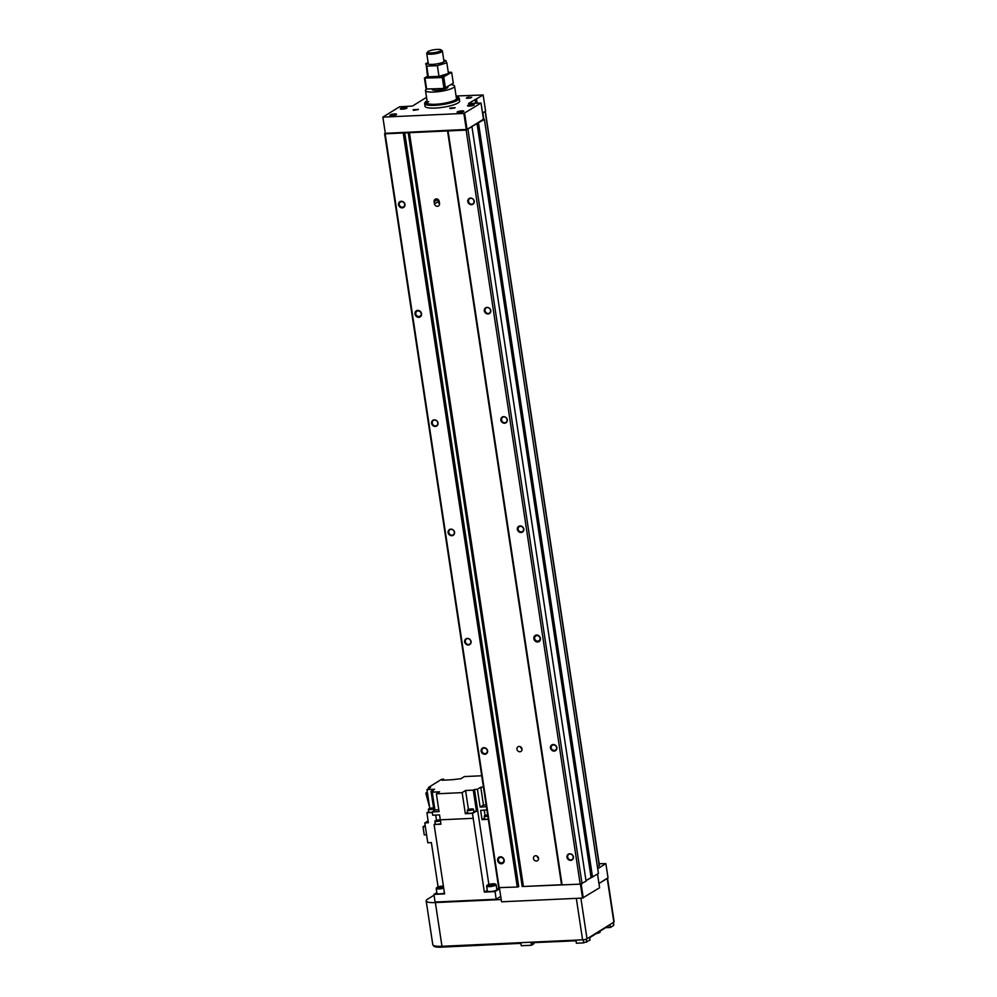 <?xml version="1.0" encoding="UTF-8"?>
<svg xmlns="http://www.w3.org/2000/svg" width="997" height="997" viewBox="0 0 997 997"><rect width="100%" height="100%" fill="white"/><g stroke="black" fill="none" stroke-linecap="round" stroke-linejoin="round"><path stroke-width="1.5" d="M415.001 314.005A3.614 3.178 -121.9 0 0 421.532 313.706A3.614 3.178 -121.9 0 0 415.001 314.005M421.245 313.581A3.053 2.679 58.1 0 1 415.749 313.843A3.053 2.679 58.1 0 1 421.245 313.581M484.293 310.815A3.614 3.178 -121.9 0 0 490.811 310.516A3.614 3.178 -121.9 0 0 484.293 310.815M490.536 310.403A3.053 2.679 58.1 0 1 485.028 310.653A3.053 2.679 58.1 0 1 490.536 310.403M467.767 201.531A3.614 3.178 -121.9 0 0 474.285 201.232A3.614 3.178 -121.9 0 0 467.767 201.531M474.011 201.12A3.053 2.679 58.1 0 1 468.503 201.369A3.053 2.679 58.1 0 1 474.011 201.12M398.476 204.721A3.614 3.178 -121.9 0 0 404.994 204.422A3.614 3.178 -121.9 0 0 398.476 204.721M404.72 204.298A3.053 2.679 58.1 0 1 399.224 204.559A3.053 2.679 58.1 0 1 404.72 204.298M500.818 420.098A3.614 3.178 -121.9 0 0 507.336 419.799A3.614 3.178 -121.9 0 0 500.818 420.098M507.062 419.687A3.053 2.679 58.1 0 1 501.553 419.936A3.053 2.679 58.1 0 1 507.062 419.687M517.343 529.382A3.614 3.178 -121.9 0 0 523.861 529.083A3.614 3.178 -121.9 0 0 517.343 529.382M523.587 528.971A3.053 2.679 58.1 0 1 518.091 529.22A3.053 2.679 58.1 0 1 523.587 528.971M533.869 638.666A3.614 3.178 -121.9 0 0 540.399 638.367A3.614 3.178 -121.9 0 0 533.869 638.666M540.112 638.254A3.053 2.679 58.1 0 1 534.616 638.504A3.053 2.679 58.1 0 1 540.112 638.254M550.406 747.949A3.614 3.178 -121.9 0 0 556.924 747.65A3.614 3.178 -121.9 0 0 550.406 747.949M556.638 747.538A3.053 2.679 58.1 0 1 551.142 747.787A3.053 2.679 58.1 0 1 556.638 747.538M566.932 857.233A3.614 3.178 -121.9 0 0 573.449 856.934A3.614 3.178 -121.9 0 0 566.932 857.233M573.175 856.822A3.053 2.679 58.1 0 1 567.667 857.071A3.053 2.679 58.1 0 1 573.175 856.822M481.115 751.14A3.614 3.178 -121.9 0 0 487.633 750.841A3.614 3.178 -121.9 0 0 481.115 751.14M487.359 750.716A3.053 2.679 58.1 0 1 481.863 750.978A3.053 2.679 58.1 0 1 487.359 750.716M464.59 641.856A3.614 3.178 -121.9 0 0 471.107 641.557A3.614 3.178 -121.9 0 0 464.59 641.856M470.833 641.432A3.053 2.679 58.1 0 1 465.325 641.694A3.053 2.679 58.1 0 1 470.833 641.432M448.064 532.572A3.614 3.178 -121.9 0 0 454.582 532.273A3.614 3.178 -121.9 0 0 448.064 532.572M454.308 532.149A3.053 2.679 58.1 0 1 448.8 532.41A3.053 2.679 58.1 0 1 454.308 532.149M431.539 423.289A3.614 3.178 -121.9 0 0 438.057 422.99A3.614 3.178 -121.9 0 0 431.539 423.289M437.783 422.865A3.053 2.679 58.1 0 1 432.274 423.127A3.053 2.679 58.1 0 1 437.783 422.865M497.64 860.423A3.614 3.178 -121.9 0 0 504.17 860.124A3.614 3.178 -121.9 0 0 497.64 860.423M503.884 860A3.053 2.679 58.1 0 1 498.388 860.249A3.053 2.679 58.1 0 1 503.884 860M533.457 858.504A2.829 2.48 -121.9 0 0 538.554 858.28A2.829 2.48 -121.9 0 0 533.457 858.504M537.146 856.099A2.829 2.48 -121.9 0 0 538.567 858.392M516.932 749.221A2.829 2.48 -121.9 0 0 522.029 748.996A2.829 2.48 -121.9 0 0 516.932 749.221M520.621 746.815A2.829 2.48 -121.9 0 0 522.042 749.108M439.565 203.787A2.829 2.48 58.1 0 1 438.157 201.606L437.833 199.412A2.829 2.48 58.1 0 1 437.82 199.3M439.228 201.481A2.829 2.48 -121.9 0 0 434.131 201.718L434.468 203.899A2.829 2.48 -121.9 0 0 439.552 203.662L439.228 201.481M597.427 866.817L599.421 865.446L485.327 111.303M385.291 133.162L385.141 133.81L466.135 130.084L477.027 123.454L591.071 877.51L585.999 880.663L598.437 873.509L484.405 119.466L483.308 119.316M409.393 132.427L523.425 886.483L580.179 884.14L586.074 881.211L472.03 127.155M523.425 886.483L561.535 884.725L447.491 130.669M384.605 133.573L498.65 887.629L517.269 887.031L518.739 886.694L404.707 132.638M477.027 123.454L484.405 119.466M482.548 113.172L485.389 111.39M478.51 123.13L592.542 877.186M467.992 129.66L582.036 883.716M466.135 130.084L580.179 884.14M448.052 130.919L562.096 884.975M408.172 132.476L522.204 886.532M403.224 132.975L517.269 887.031M385.141 133.81L499.173 887.866M597.714 868.686L605.864 863.614L599.16 863.701M598.948 883.467L608.02 877.821L605.864 863.614M499.422 887.853L501.528 901.799L582.535 898.073L599.596 887.754L597.527 874.082M583.27 897.898L581.164 883.915M582.535 898.073L580.416 884.09M596.555 933.504A4.524 0.96 -8.6 0 0 600.107 932.008L600.007 931.348M589.676 937.716L609.142 925.453M433.583 945.48L433.62 945.754A13.285 2.817 -8.6 0 0 441.335 947.15L520.908 943.349M531.962 942.713L576.029 940.794M520.808 942.663L521.269 945.742L531.463 945.268L533.42 944.047A5.658 1.196 -8.6 0 0 533.918 943.436L533.844 942.9M531.463 945.268L530.99 942.19M605.927 927.671A5.658 1.196 -8.6 0 0 606.101 927.671L610.388 927.472L613.728 925.39L613.516 922.35M610.388 927.472L609.94 924.568M575.93 940.134L576.391 943.212L583.731 942.875L590.037 940.121L589.601 937.217M607.223 878.432A3.39 0.723 -8.6 0 0 607.522 878.133L614.14 921.776A3.39 0.723 -8.6 0 1 613.84 922.15L607.223 878.432L598.96 883.566M434.031 895.194L427.576 899.207A15.84 3.352 -8.6 0 0 426.18 900.914A15.84 3.352 -8.6 0 0 435.365 902.572L501.192 899.543M426.18 900.914L432.785 944.633A15.84 3.352 -8.6 0 0 441.97 946.29L582.584 939.822A3.39 0.723 -8.6 0 0 587.021 938.813L613.84 922.15M471.307 97.619L466.82 98.292M466.297 98.142L468.017 97.183C465.3 98.229 465.96 98.504 469.986 98.03L471.755 97.32L468.017 97.183L468.353 98.292M400.582 108.474A3.39 0.723 -8.6 0 0 400.283 108.835A3.39 0.723 -8.6 0 0 402.975 109.134A3.39 0.723 -8.6 0 0 406.689 108.187A3.39 0.723 -8.6 0 0 406.988 107.826A3.39 0.723 -8.6 0 0 404.296 107.526A3.39 0.723 -8.6 0 0 400.582 108.474M457.424 111.851A3.39 0.723 -8.6 0 0 457.125 112.212A3.39 0.723 -8.6 0 0 459.829 112.511A3.39 0.723 -8.6 0 0 463.543 111.564A3.39 0.723 -8.6 0 0 463.829 111.203A3.39 0.723 -8.6 0 0 461.137 110.904A3.39 0.723 -8.6 0 0 457.424 111.851M390.176 114.942A3.39 0.723 -8.6 0 0 389.877 115.303A3.39 0.723 -8.6 0 0 392.581 115.602A3.39 0.723 -8.6 0 0 396.295 114.655A3.39 0.723 -8.6 0 0 396.594 114.294A3.39 0.723 -8.6 0 0 393.89 113.994A3.39 0.723 -8.6 0 0 390.176 114.942M467.83 105.383A3.39 0.723 -8.6 0 0 467.531 105.744A3.39 0.723 -8.6 0 0 470.223 106.043A3.39 0.723 -8.6 0 0 473.936 105.096A3.39 0.723 -8.6 0 0 474.236 104.735A3.39 0.723 -8.6 0 0 471.544 104.436A3.39 0.723 -8.6 0 0 467.83 105.383M427.04 100.772A16.961 3.602 -8.6 0 0 426.566 101.046A16.961 3.602 -8.6 0 0 425.358 102.043L424.884 102.654A17.535 3.714 -8.6 0 0 424.597 103.514L425.009 106.243A17.535 3.714 -8.6 0 0 438.954 107.801A17.535 3.714 -8.6 0 0 458.134 102.89A17.535 3.714 -8.6 0 0 459.679 100.996L459.268 98.267A17.535 3.714 -8.6 0 0 458.732 97.532L458.109 97.095A16.961 3.602 -8.6 0 0 456.115 96.373M424.597 103.514A17.535 3.714 -8.6 0 0 438.543 105.071A17.535 3.714 -8.6 0 0 457.723 100.161A17.535 3.714 -8.6 0 0 459.268 98.267M425.358 102.043A16.961 3.602 -8.6 0 0 436.786 104.535A16.961 3.602 -8.6 0 0 457.125 99.638A16.961 3.602 -8.6 0 0 458.109 97.095M428.698 101.607A14.706 3.116 -8.6 0 0 427.414 103.202A14.706 3.116 -8.6 0 0 427.563 103.538M427.165 101.594A15.379 3.265 -8.6 0 0 427.102 103.289A15.379 3.265 -8.6 0 0 440.512 103.825A15.379 3.265 -8.6 0 0 455.704 99.712A15.379 3.265 -8.6 0 0 456.8 98.803A15.379 3.265 -8.6 0 0 456.24 97.195M417.98 109.658L413.493 110.331M413.132 109.757L418.428 109.358L413.132 109.757M454.657 107.975L450.17 108.648M449.809 108.075L455.106 107.676L449.809 108.075M456.439 99.177A14.706 3.116 -8.6 0 0 456.489 98.803L454.57 86.128A14.706 3.116 -8.6 0 0 451.018 84.67M482.536 113.047L485.589 111.141L483.146 94.977L456.053 95.986M426.529 97.345L412.471 106.056L399.51 106.791L382.86 117.135L385.316 133.311L467.057 129.423L483.47 119.216L481.015 103.04L468.515 103.489L483.146 94.977M382.86 117.135L463.867 113.421L481.015 103.04M476.541 99.077L477.139 103.09M475.058 99.413L475.619 103.152M464.602 113.247L467.057 129.423M463.867 113.421L466.309 129.585M467.294 810.175L467.73 813.016A3.116 0.661 -8.6 0 0 469.525 813.34A3.116 0.661 -8.6 0 0 473.874 812.081L473.45 809.24A3.116 0.661 -8.6 0 0 471.643 808.916A3.116 0.661 -8.6 0 0 467.294 810.175A3.116 0.661 -8.6 0 0 469.101 810.499A3.116 0.661 -8.6 0 0 473.45 809.24M440.412 820.743A3.116 0.661 171.4 0 1 436.649 821.491A3.116 0.661 171.4 0 1 434.854 821.167A3.116 0.661 171.4 0 1 439.191 819.92A3.116 0.661 171.4 0 1 440.3 819.933M440.848 823.584A3.116 0.661 171.4 0 1 437.085 824.332A3.116 0.661 171.4 0 1 435.278 824.008L434.854 821.167M433.707 808.916A3.116 0.661 171.4 0 1 430.206 809.564A3.116 0.661 171.4 0 1 428.398 809.24A3.116 0.661 171.4 0 1 432.748 807.981A3.116 0.661 171.4 0 1 433.57 807.981M432.262 812.231A3.116 0.661 171.4 0 1 430.642 812.405A3.116 0.661 171.4 0 1 428.835 812.081L428.398 809.24M487.857 816.244A3.116 0.661 171.4 0 1 486.038 816.443A3.116 0.661 171.4 0 1 484.243 816.119A3.116 0.661 171.4 0 1 487.658 814.948M488.281 819.073A3.116 0.661 171.4 0 1 486.474 819.285A3.116 0.661 171.4 0 1 484.667 818.961L484.243 816.119M443.615 887.467A4.237 0.897 171.4 0 1 439.129 888.265A4.237 0.897 171.4 0 1 436.736 887.617A4.237 0.897 171.4 0 1 442.593 886.109A4.237 0.897 171.4 0 1 443.416 886.096M443.727 888.165A4.811 1.022 171.4 0 1 438.979 888.95A4.811 1.022 171.4 0 1 436.188 888.452A4.811 1.022 171.4 0 1 436.275 888.215L436.736 887.617M444.463 893.088A4.811 1.022 171.4 0 1 439.727 893.873A4.811 1.022 171.4 0 1 436.935 893.362L436.188 888.452M489.564 885.947A4.237 0.897 171.4 0 1 487.172 885.286A4.237 0.897 171.4 0 1 493.029 883.791A4.237 0.897 171.4 0 1 495.359 884.052A4.237 0.897 171.4 0 1 493.989 885.174A4.237 0.897 171.4 0 1 489.564 885.947M495.359 884.052L495.983 884.489A4.811 1.022 171.4 0 1 496.132 884.688A4.811 1.022 171.4 0 1 489.415 886.632A4.811 1.022 171.4 0 1 486.623 886.134A4.811 1.022 171.4 0 1 486.698 885.897L487.172 885.286M496.132 884.688L496.867 889.611A4.811 1.022 171.4 0 1 490.15 891.555A4.811 1.022 171.4 0 1 487.371 891.044L486.623 886.134M489.913 885.486L489.789 884.626L488.717 885.286L490.225 885.535L492.792 885.099L493.864 884.439L492.356 884.202L492.506 885.149M489.789 884.626L492.356 884.202M439.789 887.853L443.428 886.757L439.353 886.944L438.294 887.604L439.789 887.853M439.49 887.804L439.353 886.944M442.07 887.467L441.933 886.52M426.566 834.788L424.248 834.9L423.015 826.762L425.146 825.429M423.015 826.762L425.333 826.65M428.374 822.699L427.601 817.627M431.24 842.627L427.775 842.777L424.772 822.949L428.236 822.787M424.772 822.949L428.087 820.88M429.695 807.695L425.844 793.238L427.277 791.718M425.844 793.238L427.501 793.163M428.648 788.552L428.473 787.443L430.567 787.356L426.965 789.599L429.807 808.455M428.473 787.443L441.609 779.28L443.69 779.193L443.839 780.153M481.738 775.778L464.365 776.576L460.913 778.719L452.015 779.741L442.007 780.24L443.69 779.193M436.362 793.811L439.577 791.805L432.237 792.154L434.929 809.963L432.212 811.932L439.066 811.62L436.362 793.811L462.147 792.627L465.337 813.714L472.491 813.39L476.466 811.222L473.762 811.346M438.78 809.788L434.929 809.963M486.137 804.891L483.47 805.015L480.766 787.206L477.438 789.275L480.13 807.084L486.411 806.685M483.47 805.015L480.13 807.084M480.766 787.206L483.445 787.082M467.618 812.293L465.337 813.714M462.147 792.627L465.587 790.484L468.453 809.452M476.466 811.222L473.276 790.123L465.587 790.484M426.965 789.599L434.555 789.25L431.065 791.419L433.982 810.661M428.747 811.558L426.903 812.705L432.312 812.555M435.228 823.696L434.094 824.519L440.936 824.207L439.552 814.898L432.71 815.21L432.212 811.932M435.714 815.072L436.499 820.319M484.542 818.101L482.037 819.659L488.306 819.247M482.037 819.659L480.629 810.362L486.897 809.963M484.243 810.137L485.053 815.534M472.491 813.39L473.201 818.313L440.3 819.821L473.201 818.313L484.355 892.091L495.048 891.592L499.572 888.776M496.743 888.776L499.534 888.601M484.355 892.091L487.284 890.495M436.823 892.602L433.907 894.409L444.587 893.91L434.094 824.519M433.907 894.409L435.066 902.048L496.194 899.244L500.718 896.428M495.048 891.592L496.194 899.244M427.651 817.627L426.903 812.705M431.365 842.54L438.082 886.906M432.237 792.154L433.334 791.356L431.065 791.419M477.438 789.275L474.497 789.462L488.866 884.476M474.497 789.462L473.276 790.123M432.125 89.02L432.2 89.506A7.914 1.682 -8.6 0 0 438.493 90.204A7.914 1.682 -8.6 0 0 447.167 87.998A7.914 1.682 -8.6 0 0 447.852 87.138L447.79 86.677M426.429 89.169A14.706 3.116 -8.6 0 0 425.495 90.528A14.706 3.116 -8.6 0 0 437.185 91.824A14.706 3.116 -8.6 0 0 453.274 87.711A14.706 3.116 -8.6 0 0 454.57 86.128M440.599 50.884A6.879 1.458 -8.6 0 0 440.998 49.85A6.879 1.458 -8.6 0 0 435.004 49.613A6.879 1.458 -8.6 0 0 428.212 51.458A6.879 1.458 -8.6 0 0 427.725 51.856A6.879 1.458 -8.6 0 0 432.362 52.866A6.879 1.458 -8.6 0 0 440.599 50.884M427.725 51.856L426.866 52.966A7.914 1.682 -8.6 0 0 426.728 53.352A7.914 1.682 -8.6 0 0 433.034 54.062A7.914 1.682 -8.6 0 0 441.696 51.844A7.914 1.682 -8.6 0 0 442.394 50.984A7.914 1.682 -8.6 0 0 442.145 50.66L440.998 49.85M427.8 76.009L424.435 78.102L426.093 89.02L443.964 88.471L453.311 83.249L451.653 72.32L448.251 72.208M424.435 78.102L442.319 77.542L451.653 72.32M443.802 77.205L445.447 88.135M442.319 77.542L443.964 88.471M424.996 78.339L426.641 89.269M428.099 62.362A9.048 1.919 -8.6 0 0 428.012 62.412A9.048 1.919 -8.6 0 0 427.912 62.475A9.048 1.919 -8.6 0 0 432.362 64.394A9.048 1.919 -8.6 0 0 444.213 61.714A9.048 1.919 -8.6 0 0 443.852 60.019A9.048 1.919 -8.6 0 0 443.752 59.994M445.696 60.481L446.83 62.823L448.451 73.504L438.992 76.333L428.411 76.819L427.277 74.476L426.155 63.509M446.83 62.823L437.384 65.652L426.791 66.151L428.324 76.831L430.255 77.292A9.048 1.919 -8.6 0 0 438.331 77.105A9.048 1.919 -8.6 0 0 446.095 74.9A9.048 1.919 -8.6 0 0 446.195 74.837M446.095 74.9L448.451 73.504M437.384 65.652L438.992 76.333M426.791 66.151L425.657 63.796M437.833 199.412L434.131 201.718M438.157 201.606L434.468 203.899M485.19 111.639L599.222 865.695M482.847 113.085L483.794 119.291M574.808 941.018L574.683 940.183M532.523 942.963L532.398 942.128M519.786 943.548L519.661 942.713M441.335 947.15L441.197 946.315M533.42 944.047L533.258 942.925M613.728 925.39L613.292 922.487M586.697 942.202L586.236 939.174M583.731 942.875L583.257 939.772M587.021 938.813L580.877 898.147M582.584 939.822L576.316 898.359M441.97 946.29L435.365 902.572M405.343 108.71L402.115 109.196M531.862 942.838L531.762 942.153M405.38 108.698L402.065 109.196M444.026 61.826L442.394 50.984M428.374 64.194L426.728 53.352M427.414 103.202L425.495 90.528M428.012 62.412L425.931 63.646M443.852 60.019L445.796 60.481"/></g></svg>
